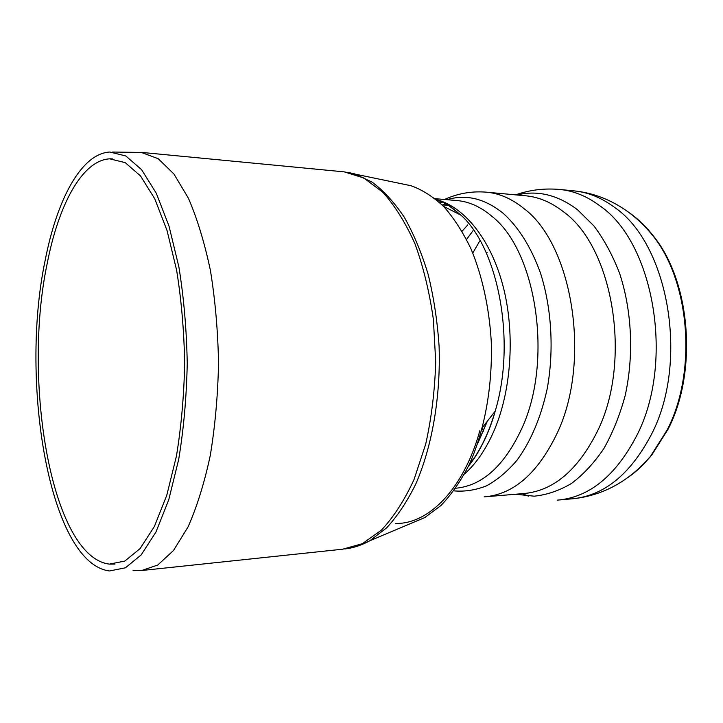 <?xml version="1.0" encoding="UTF-8"?>
<svg xmlns="http://www.w3.org/2000/svg" width="723" height="723" viewBox="0 0 723 723"><rect width="100%" height="100%" fill="white"/><g stroke="black" fill="none" stroke-linecap="round" stroke-linejoin="round"><path stroke-width="1.08" d="M359.439 545.494L369.851 540.75L386.651 527.844C397.442 516.15 407.176 501.491 415.842 483.895C432.164 446.317 440.795 396.593 439.087 346.154C437.397 321.238 433.773 297.37 428.206 274.568C421.708 253.05 413.737 233.945 404.311 217.262C394.333 202.404 383.588 190.682 372.092 182.115L354.595 173.882L348.414 172.472M47.103 263.958C22.341 381.337 51.423 556.864 109.327 564.121L124.808 561.084L140.108 548.576L154.397 526.461L166.787 495.237L176.412 456.186C181.238 426.868 183.994 395.915 184.672 363.344C184.058 330.736 181.365 299.647 176.602 270.095L167.058 230.565L154.731 198.726L140.488 175.906L125.215 162.648L109.742 158.834C81.97 160.262 58.455 205.196 47.103 263.958M45.016 261.102C19.62 382.223 49.462 563.344 109.462 570.971L125.422 567.808L141.193 554.893L155.942 532.065L168.739 499.819L178.689 459.448C183.687 429.137 186.534 397.126 187.239 363.425C186.606 329.688 183.823 297.542 178.888 266.977L169.019 226.118L156.285 193.24L141.591 169.679L125.838 155.987L109.896 152.029C81.03 153.448 56.701 200.244 45.016 261.102M411.541 523.172L424.753 517.596L440.976 505.485C451.297 494.704 460.623 481.265 468.956 465.169C484.537 431.071 492.788 386.163 491.233 341.03C489.164 307.356 482.124 275.58 471.044 248.947C463.009 232.246 453.927 218.129 443.777 206.615C433.231 196.737 422.295 189.769 410.971 185.721L403.118 184.076M474.812 457.46L469.905 463.145M477.984 442.603L487.257 421.328M464.455 474.026C476.547 463.316 486.669 448.269 494.839 428.884C511.803 388.152 515.128 331.071 502.702 284.799C490.239 238.463 463.795 206.543 436.159 199.512M448.721 205.54L460.949 215.183C497.957 247.98 516.43 341.256 495.201 411.125L495.201 411.143C488.766 433.149 479.991 451.224 468.865 465.368M631.396 474.866L641.798 466.064L651.504 455.427L668.025 429.29C697.677 372.137 690.799 282.865 654.188 237.008C647.212 227.844 639.593 220.28 631.333 214.333M479.891 430.61C463.56 489.363 428.603 524.085 395.815 523.452M112.535 152.038L142.133 152.454L344.265 171.875L363.741 177.966L382.729 192.155C394.749 205.459 405.495 222.657 414.948 243.741C423.289 266.579 429.435 291.848 433.393 319.521L435.707 361.871C434.83 390.673 431.495 418.102 425.693 444.157L414.044 479.548C404.5 500.226 393.619 517.09 381.401 530.131L362.377 543.678L342.747 549.191L141.699 570.51L157.795 565.006L173.52 550.474L188.07 526.886C196.954 506.859 204.356 483.054 210.266 455.481C215.102 426.245 217.858 395.517 218.536 363.298C217.93 331.044 215.237 300.19 210.465 270.718C204.609 242.874 197.262 218.717 188.423 198.265L173.918 173.99L158.22 158.717L141.112 152.354M447.691 204.808L446.498 205.215M467.754 224.916L462.087 231.252M472.959 230.782L466.552 239.449M480.063 240.443L472.788 253.041M487.067 252.381L486.498 253.448M482.232 428.441L483.551 431.251M627.871 477.541C636.005 471.974 643.569 464.871 650.573 456.231L667.202 429.914C697.062 372.345 690.131 282.377 653.276 236.213C646.579 227.411 639.295 220.081 631.414 214.225L627.7 211.604M559.882 499.909L571.315 498.888C603.479 496.213 630.167 474.767 651.369 434.55C689.543 361.617 668.359 243.389 614.216 207.149C601.563 197.822 588.432 192.426 574.839 190.953L573.231 190.8M557.234 500.153C589.218 497.505 615.77 475.897 636.882 435.327C674.893 361.735 653.782 242.332 599.909 205.856C587.32 196.466 574.261 191.035 560.741 189.571L574.839 190.953C593.294 192.987 610.546 199.611 626.588 210.809C636.475 217.813 645.368 226.281 653.276 236.213L654.188 237.008M522.313 493.664L528.468 496.15M515.653 494.234L534.189 496.186C546.823 494.903 559.231 490.673 571.423 483.497C583.262 474.631 594.053 463.027 603.795 448.676C612.706 432.932 619.81 415.282 625.124 395.752C634.053 355.599 631.956 310.691 619.548 273.177C612.571 255.147 604.012 239.385 593.89 225.892L577.279 209.534C557.56 194.839 537.451 189.986 516.963 194.984M486.471 496.692L523.081 493.601C553.032 491.251 577.84 470.42 597.505 431.107C632.399 360.732 613.113 247.031 563.479 211.785C551.559 202.485 539.177 197.171 526.335 195.852L524.835 195.716M484.094 496.891C513.475 494.613 537.849 473.348 557.207 433.104C591.586 361.021 572.544 244.311 523.759 208.423C512.047 198.942 499.891 193.556 487.302 192.255L486.136 192.137M445.278 203.452L443.118 204.934M453.791 490.854C464.717 491.83 475.671 490.14 486.633 485.784C497.442 479.864 507.6 471.306 517.117 460.09C530.926 441.138 540.958 417.325 547.221 388.676C554.161 350.33 551.667 308.242 540.524 273.167C531.17 247.338 518.771 227.429 503.335 213.439C484.871 198.536 466.073 193.954 446.941 199.693M455.671 488.233C482.503 485.775 504.681 465.576 522.196 427.636C553.267 359.783 536.168 250.529 491.848 216.267C480.885 206.995 469.489 201.771 457.65 200.614L456.276 200.497M441.364 201.572L439.15 202.115M424.763 517.587L369.851 540.75C361.663 545.241 353.321 547.98 344.817 548.983M410.935 185.712L344.265 171.875M109.327 564.121L115.002 564.076M109.742 158.834L112.282 158.834M141.699 570.51L133.041 570.682M477.505 444.03L487.41 421.12M468.549 466.019C478.057 454.613 489.164 433.701 495.201 411.125M436.484 199.783C437.858 199.991 446.805 203.723 450.583 206.642L460.949 215.183L443.497 206.317M448.658 205.395L442.033 204.844M446.742 204.257L444.952 205.088M651.504 455.427L650.573 456.231C629.109 481.166 603.443 495.318 573.574 498.689M515.562 194.858C530.067 189.778 545.124 188.016 560.732 189.571M444.546 199.485C458.057 193.276 472.309 190.872 487.302 192.255L524.961 195.725M435.147 198.68L456.367 200.506M442.413 202.033L439.936 202.829M482.503 427.42L495.201 411.143"/></g></svg>
